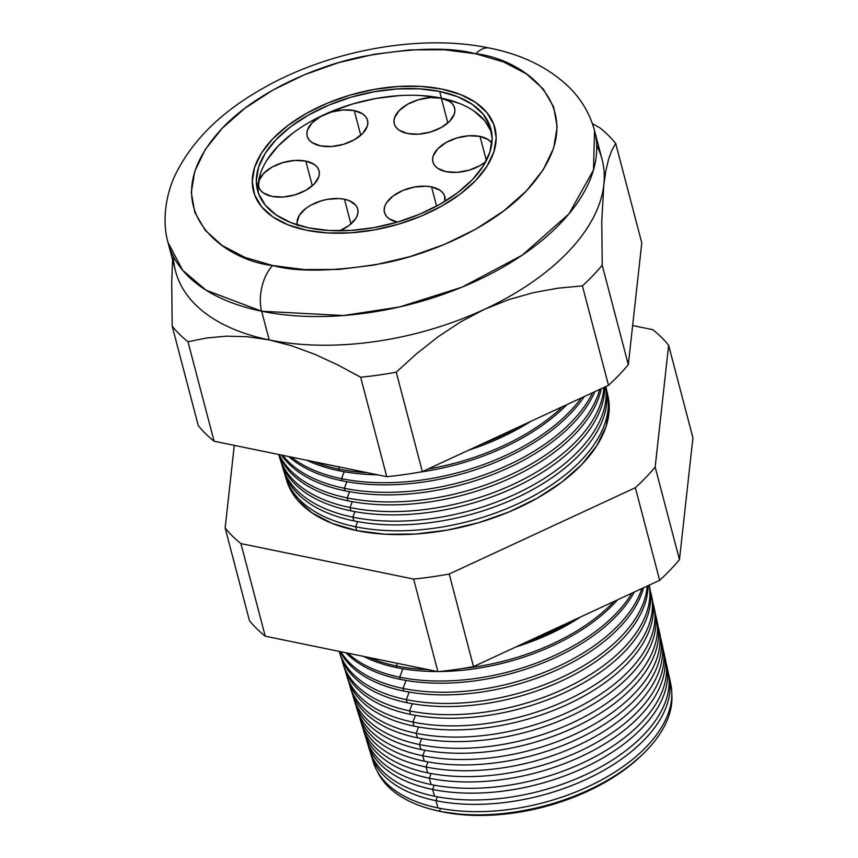 <?xml version="1.0" encoding="UTF-8"?>
<svg xmlns="http://www.w3.org/2000/svg" width="858" height="858" viewBox="0 0 858 858"><rect width="100%" height="100%" fill="white"/><g stroke="black" fill="none" stroke-linecap="round" stroke-linejoin="round"><path stroke-width="1.29" d="M480.019 136.401L486.357 160.564L480.019 136.401L488.438 139.736L491.87 143.082A31.199 17.171 165.3 0 0 480.019 136.401A31.199 17.171 165.3 0 0 446.825 142.096A31.199 17.171 165.3 0 0 432.915 161.958A31.199 17.171 165.3 0 0 446.16 171.686L437.752 168.35L434.931 165.819L433.183 162.838L432.604 159.513L433.183 155.984L437.73 148.831L446.139 142.482L457.121 137.881L469.026 135.746L480.019 136.401M397.704 222.201L389.296 218.865L386.475 216.334L384.738 213.342L384.148 210.028L384.727 206.488L386.454 202.885L393.061 195.999L402.949 190.422L414.618 186.99L426.287 186.229L431.563 186.905L436.604 206.124L431.563 186.905L439.982 190.24L442.803 192.771L444.541 195.763L444.873 201.383A31.199 17.171 165.3 0 0 444.809 196.632A31.199 17.171 165.3 0 0 431.563 186.905A31.199 17.171 165.3 0 0 398.369 192.61A31.199 17.171 165.3 0 0 384.459 212.473A31.199 17.171 165.3 0 0 397.361 222.125M297.394 224.957A31.199 17.171 165.3 0 1 297.361 224.807A31.199 17.171 165.3 0 1 311.261 204.955A31.199 17.171 165.3 0 1 344.466 199.249L350.943 223.959L344.466 199.249L349.088 200.6L355.695 205.116L357.432 208.097L358.022 211.422L357.443 214.95L355.705 218.565L349.109 225.45L339.221 231.027M305.813 161.089L312.301 185.789L305.813 161.089L314.232 164.425L317.052 166.956L318.79 169.938L319.38 173.252L318.801 176.791L314.253 183.934L305.845 190.294L294.852 194.884L282.958 197.018L271.965 196.375A31.199 17.171 165.3 0 1 258.708 186.647A31.199 17.171 165.3 0 1 272.619 166.784A31.199 17.171 165.3 0 1 305.813 161.089A31.199 17.171 165.3 0 1 319.069 170.806A31.199 17.171 165.3 0 1 305.158 190.669A31.199 17.171 165.3 0 1 271.965 196.375L263.545 193.039L260.725 190.508L258.987 187.527L258.397 184.202L258.977 180.673L263.524 173.52L271.932 167.16L282.925 162.57L294.82 160.435L305.813 161.089M354.268 110.575L360.757 135.285L354.268 110.575L362.687 113.91L365.508 116.441L367.245 119.423L367.835 122.748L367.256 126.276L362.709 133.43L354.3 139.779L343.307 144.38L331.413 146.514L320.42 145.86A31.199 17.171 165.3 0 1 307.164 136.132A31.199 17.171 165.3 0 1 321.074 116.28A31.199 17.171 165.3 0 1 354.268 110.575A31.199 17.171 165.3 0 1 367.524 120.302A31.199 17.171 165.3 0 1 353.614 140.165A31.199 17.171 165.3 0 1 320.42 145.86L312.001 142.525L309.18 139.993L307.443 137.012L306.853 133.687L307.432 130.159L311.98 123.016L320.388 116.656L331.381 112.066L343.275 109.921L354.268 110.575M441.366 98.23L447.855 122.941L441.366 98.23L449.785 101.566L452.606 104.097L454.343 107.078L454.933 110.403L454.354 113.932L449.806 121.085L441.398 127.445L430.405 132.035L418.511 134.17L407.518 133.516A31.199 17.171 165.3 0 1 394.262 123.799A31.199 17.171 165.3 0 1 408.172 103.936A31.199 17.171 165.3 0 1 441.366 98.23A31.199 17.171 165.3 0 1 454.622 107.958A31.199 17.171 165.3 0 1 440.712 127.821A31.199 17.171 165.3 0 1 407.518 133.516L399.099 130.18L396.278 127.649L394.541 124.667L393.951 121.353L394.541 117.814L399.088 110.671L407.496 104.311L418.479 99.721L430.373 97.587L441.366 98.23M491.634 132.464A120.635 66.388 -14.7 0 0 441.441 98.166L439.671 91.441A120.635 66.388 165.3 0 1 490.915 129.054A120.635 66.388 165.3 0 1 437.13 205.845A120.635 66.388 165.3 0 1 308.773 227.885L290.905 222.651L276.233 214.993L265.326 205.201L258.601 193.672L256.327 180.823L258.58 167.171L265.283 153.228L276.169 139.532L290.819 126.609L308.676 114.951L329.054 105.019L351.169 97.19L374.163 91.752L397.168 88.932L419.283 88.824L439.671 91.441L457.55 96.686L472.222 104.344L483.129 114.125L489.843 125.665L492.127 138.503L489.864 152.166L483.172 166.109L472.286 179.805L457.636 192.728L439.779 204.376L419.401 214.318L397.286 222.147L374.292 227.584L351.287 230.405L329.161 230.512L308.773 227.885A120.635 66.388 165.3 0 1 257.539 190.283A120.635 66.388 165.3 0 1 311.315 113.492A120.635 66.388 165.3 0 1 439.671 91.441L441.441 98.166A120.635 66.388 -14.7 0 0 315.712 118.812A120.635 66.388 -14.7 0 0 258.58 193.597M441.934 89.093A124.796 68.672 165.3 0 1 494.937 128.003A124.796 68.672 165.3 0 1 439.307 207.432A124.796 68.672 165.3 0 1 306.521 230.244A124.796 68.672 165.3 0 1 253.518 191.334A124.796 68.672 165.3 0 1 309.148 111.894A124.796 68.672 165.3 0 1 441.934 89.093L420.838 86.379L397.962 86.486L374.163 89.414L350.375 95.034L327.499 103.132L306.413 113.406L287.945 125.461L272.78 138.835L261.518 153.003L254.59 167.428L252.263 181.553L254.622 194.841L261.572 206.778L272.855 216.902L288.031 224.817L306.521 230.244L327.617 232.947L350.493 232.84L374.292 229.923L398.08 224.303L420.956 216.195L442.042 205.92L460.51 193.865L475.664 180.502L486.926 166.334L493.854 151.909L496.192 137.773L493.833 124.496L486.883 112.559L475.6 102.434L460.424 94.509L441.934 89.093A124.796 68.672 165.3 0 1 494.937 128.003A124.796 68.672 165.3 0 1 439.307 207.432A124.796 68.672 165.3 0 1 306.521 230.244A124.796 68.672 165.3 0 1 253.518 191.334A124.796 68.672 165.3 0 1 309.148 111.894A124.796 68.672 165.3 0 1 441.934 89.093L460.424 94.509L475.6 102.434L486.883 112.559L493.833 124.496L496.192 137.773L493.854 151.909L486.926 166.334L475.664 180.502L460.51 193.865L442.042 205.92L420.956 216.195L398.08 224.303L374.292 229.923L350.493 232.84L327.617 232.947L306.521 230.244L288.031 224.817L272.855 216.902L261.572 206.778L254.622 194.841L252.263 181.553L254.59 167.428L261.518 153.003L272.78 138.835L287.945 125.461L306.413 113.406L327.499 103.132L350.375 95.034L374.163 89.414L397.962 86.486L420.838 86.379L441.934 89.093M491.613 132.379L484.888 120.849L473.981 111.057M459.309 103.4L441.441 98.166L421.053 95.549M398.927 95.646L375.933 98.466L352.928 103.904L330.813 111.733L310.435 121.675M292.578 133.322L277.928 146.246L267.042 159.942M260.349 173.884L258.097 187.548M485.725 161.754L480.04 165.605L469.058 170.206L457.153 172.34L446.16 171.686A31.199 17.171 165.3 0 0 485.725 161.754M297.629 225.686L297.04 222.372L299.356 215.229L305.963 208.344L310.585 205.33L321.568 200.74L327.52 199.335L339.189 198.573L344.466 199.249A31.199 17.171 165.3 0 1 357.711 208.977A31.199 17.171 165.3 0 1 339.757 230.802M640.358 756.499L626.372 768.36L604.279 782.775L579.064 795.066L551.715 804.761L523.262 811.475L494.809 814.971L467.438 815.1L442.213 811.861L439.457 811.164L440.497 808.429L439.457 811.164A152.971 84.181 -14.7 0 0 595.709 786.604A152.971 84.181 -14.7 0 0 671.814 694.272A152.971 84.181 165.3 0 1 642.234 754.729A152.971 84.181 165.3 0 1 439.457 811.164L442.213 811.861A149.238 82.121 -14.7 0 0 640.047 756.81L642.234 754.729M669.755 680.072A153.839 84.652 165.3 0 1 603.12 779.043A153.839 84.652 165.3 0 1 438.009 807.936A153.839 84.652 -14.7 0 0 600.225 780.619A153.839 84.652 -14.7 0 0 670.731 683.794L669.09 676.265A154.161 84.824 165.3 0 1 598.434 773.283A154.161 84.824 165.3 0 1 435.885 800.664A154.161 84.824 -14.7 0 0 600.192 772.339A154.161 84.824 -14.7 0 0 668.532 673.991A154.161 84.824 165.3 0 1 669.09 676.265M437.365 796.792L435.885 800.664L438.009 807.936L435.885 800.664A154.161 84.824 165.3 0 1 370.946 754.482A154.161 84.824 165.3 0 1 370.313 752.23A154.161 84.824 -14.7 0 0 435.885 800.664L437.365 796.792M667.181 668.2A154.354 84.942 165.3 0 1 600.053 767.363A154.354 84.942 165.3 0 1 434.588 796.256A154.354 84.942 -14.7 0 0 597.35 768.832A154.354 84.942 -14.7 0 0 668.092 671.696L666.548 664.639A154.654 85.103 165.3 0 1 595.666 761.968A154.654 85.103 165.3 0 1 432.593 789.446A154.654 85.103 -14.7 0 0 597.618 760.917A154.654 85.103 -14.7 0 0 665.926 662.129A154.654 85.103 165.3 0 1 666.548 664.639M434.234 785.167L432.593 789.446L434.588 796.256L432.593 789.446A154.654 85.103 165.3 0 1 367.439 743.103A154.654 85.103 165.3 0 1 366.752 740.615A154.654 85.103 -14.7 0 0 432.593 789.446L434.234 785.167M664.618 656.327A154.869 85.221 165.3 0 1 596.996 755.683A154.869 85.221 165.3 0 1 431.166 784.566A154.869 85.221 -14.7 0 0 594.465 757.056A154.869 85.221 -14.7 0 0 665.443 659.587L664.017 653.013A155.148 85.382 165.3 0 1 592.899 750.653A155.148 85.382 165.3 0 1 429.3 778.217A155.148 85.382 -14.7 0 0 595.034 749.506A155.148 85.382 -14.7 0 0 663.331 650.267A155.148 85.382 165.3 0 1 664.017 653.013M431.102 773.53L429.3 778.217L431.166 784.566L429.3 778.217A155.148 85.382 165.3 0 1 363.942 731.735A155.148 85.382 165.3 0 1 363.191 729.01A155.148 85.382 -14.7 0 0 429.3 778.217L431.102 773.53M662.044 644.455A155.395 85.51 165.3 0 1 593.929 744.004A155.395 85.51 165.3 0 1 427.734 772.876A155.395 85.51 -14.7 0 0 591.591 745.27A155.395 85.51 -14.7 0 0 662.805 647.479A155.395 85.51 -14.7 0 0 662.044 644.455M426.018 766.988A155.652 85.65 -14.7 0 0 592.449 738.095A155.652 85.65 -14.7 0 0 660.724 638.406A155.652 85.65 165.3 0 1 661.475 641.387A155.652 85.65 165.3 0 1 590.143 739.339A155.652 85.65 165.3 0 1 426.018 766.988L427.734 772.876L426.018 766.988A155.652 85.65 165.3 0 1 360.446 720.355A155.652 85.65 165.3 0 1 359.641 717.395A155.652 85.65 -14.7 0 0 426.018 766.988L427.97 761.893L426.018 766.988M659.47 632.582A155.909 85.789 165.3 0 1 590.872 732.324A155.909 85.789 165.3 0 1 424.313 761.185A155.909 85.789 -14.7 0 0 588.717 733.493A155.909 85.789 -14.7 0 0 660.167 635.37L658.944 629.751A156.145 85.929 165.3 0 1 587.376 728.024A156.145 85.929 165.3 0 1 422.726 755.759A156.145 85.929 -14.7 0 0 589.875 726.672A156.145 85.929 -14.7 0 0 658.118 626.544A156.145 85.929 165.3 0 1 658.944 629.751M424.839 750.257L422.726 755.759L424.313 761.185L422.726 755.759A156.145 85.929 165.3 0 1 356.949 708.976A156.145 85.929 165.3 0 1 356.081 705.78A156.145 85.929 -14.7 0 0 422.726 755.759L424.839 750.257M656.896 620.709A156.424 86.079 165.3 0 1 587.816 720.645A156.424 86.079 165.3 0 1 420.892 749.495A156.424 86.079 -14.7 0 0 585.832 721.717A156.424 86.079 -14.7 0 0 657.528 623.262A156.424 86.079 -14.7 0 0 656.896 620.709M419.433 744.54A156.649 86.197 -14.7 0 0 587.29 715.261A156.649 86.197 -14.7 0 0 655.512 614.682A156.649 86.197 165.3 0 1 656.402 618.125A156.649 86.197 165.3 0 1 584.609 716.709A156.649 86.197 165.3 0 1 419.433 744.54L420.892 749.495L419.433 744.54A156.649 86.197 165.3 0 1 353.453 697.608A156.649 86.197 165.3 0 1 352.531 694.165A156.649 86.197 -14.7 0 0 419.433 744.54L421.707 738.62L419.433 744.54M654.322 608.848A156.939 86.358 165.3 0 1 584.748 708.965A156.939 86.358 165.3 0 1 417.471 737.805A156.939 86.358 -14.7 0 0 582.957 709.931A156.939 86.358 -14.7 0 0 654.89 611.164A156.939 86.358 -14.7 0 0 654.322 608.848M416.151 733.311A157.143 86.476 -14.7 0 0 584.706 703.85A157.143 86.476 -14.7 0 0 652.906 602.809A157.143 86.476 165.3 0 1 653.871 606.499A157.143 86.476 165.3 0 1 581.853 705.394A157.143 86.476 165.3 0 1 416.151 733.311L417.471 737.805L416.151 733.311A157.143 86.476 165.3 0 1 349.946 686.228A157.143 86.476 165.3 0 1 348.981 682.55A157.143 86.476 -14.7 0 0 416.151 733.311L418.575 726.983L416.151 733.311M651.737 596.975A157.464 86.647 165.3 0 1 581.692 697.286A157.464 86.647 165.3 0 1 414.039 726.125A157.464 86.647 -14.7 0 0 580.072 698.155A157.464 86.647 -14.7 0 0 652.241 599.056A157.464 86.647 -14.7 0 0 651.737 596.975M412.859 722.082A157.636 86.744 -14.7 0 0 582.121 692.427A157.636 86.744 -14.7 0 0 650.3 590.947A157.636 86.744 165.3 0 1 651.329 594.873A157.636 86.744 165.3 0 1 579.086 694.079A157.636 86.744 165.3 0 1 412.859 722.082L414.039 726.125L412.859 722.082A157.636 86.744 165.3 0 1 346.45 674.849A157.636 86.744 165.3 0 1 345.42 670.935A157.636 86.744 -14.7 0 0 412.859 722.082L415.444 715.347L412.859 722.082M649.174 585.156A157.979 86.937 165.3 0 1 578.592 685.628A157.979 86.937 165.3 0 1 410.617 714.435A157.979 86.937 -14.7 0 0 577.198 686.368A157.979 86.937 -14.7 0 0 649.603 586.947L649.206 585.135A158.14 87.023 165.3 0 1 574.839 683.547A158.14 87.023 165.3 0 1 409.566 710.853A158.14 87.023 -14.7 0 0 574.839 683.547A158.14 87.023 -14.7 0 0 649.174 585.156M412.312 703.71L409.566 710.853L410.617 714.435L409.566 710.853A158.14 87.023 165.3 0 1 342.953 663.481A158.14 87.023 165.3 0 1 341.87 659.319A158.14 87.023 -14.7 0 0 409.566 710.853L412.312 703.71M648.08 585.66A158.494 87.216 165.3 0 1 566.001 678.828A158.494 87.216 165.3 0 1 407.196 702.745A158.494 87.216 -14.7 0 0 566.001 678.828A158.494 87.216 -14.7 0 0 648.08 585.66M406.284 699.635A158.633 87.291 -14.7 0 0 562.473 677.016A158.633 87.291 -14.7 0 0 647.232 586.057A158.633 87.291 165.3 0 1 562.473 677.016A158.633 87.291 165.3 0 1 406.284 699.635L407.196 702.745L406.284 699.635A158.633 87.291 165.3 0 1 339.457 652.101A158.633 87.291 165.3 0 1 339.242 651.394A158.633 87.291 -14.7 0 0 406.284 699.635L409.18 692.074L406.284 699.635M643.489 587.794A159.02 87.505 165.3 0 1 403.764 691.055A159.02 87.505 -14.7 0 0 643.489 587.794M402.992 688.406A159.138 87.57 -14.7 0 0 641.859 588.545A159.138 87.57 165.3 0 1 402.992 688.406L403.764 691.055L402.992 688.406A159.138 87.57 165.3 0 1 340.883 651.726A159.138 87.57 -14.7 0 0 402.992 688.406L406.049 680.437L402.992 688.406M634.266 592.074A159.534 87.784 165.3 0 1 400.343 679.364A159.534 87.784 -14.7 0 0 634.266 592.074M399.699 677.177A159.631 87.838 -14.7 0 0 631.853 593.189A159.631 87.838 165.3 0 1 399.699 677.177L400.343 679.364L399.699 677.177A159.631 87.838 165.3 0 1 347.898 653.163A159.631 87.838 -14.7 0 0 399.699 677.177L402.917 668.8L399.699 677.177M617.631 599.785A160.049 88.074 165.3 0 1 439.114 671.535A160.049 88.074 -14.7 0 0 617.631 599.785M437.355 671.535A160.049 88.074 165.3 0 1 396.922 667.674A160.049 88.074 -14.7 0 0 437.355 671.535M396.417 665.947A160.124 88.117 -14.7 0 0 428.163 669.648A160.124 88.117 165.3 0 1 396.417 665.947L396.922 667.674L396.417 665.947A160.124 88.117 165.3 0 1 369.187 657.539A160.124 88.117 -14.7 0 0 396.417 665.947L397.415 663.341L396.417 665.947M462.784 668.446A160.124 88.117 -14.7 0 0 614.146 601.394A160.124 88.117 165.3 0 1 462.784 668.446M580.576 616.966A160.575 88.353 165.3 0 1 515.883 646.953A160.575 88.353 -14.7 0 0 580.576 616.966M526.533 642.02A160.628 88.385 -14.7 0 0 571.246 621.289A160.628 88.385 165.3 0 1 526.533 642.02M285.585 476.962A166.302 91.506 165.3 0 1 284.759 473.948A166.302 91.506 -14.7 0 0 355.641 526.78A166.302 91.506 165.3 0 1 285.585 476.962L286.776 480.823A166.13 91.42 -14.7 0 0 356.756 530.598L355.641 526.78L357.625 521.61L355.641 526.78A166.302 91.506 -14.7 0 0 533.344 495.978A166.302 91.506 -14.7 0 0 606.456 389.553A166.302 91.506 165.3 0 1 607.207 392.589A166.302 91.506 165.3 0 1 530.995 497.243A166.302 91.506 165.3 0 1 355.641 526.78L356.756 530.598A166.13 91.42 -14.7 0 0 531.928 501.093A166.13 91.42 -14.7 0 0 608.075 396.535L607.207 392.589M605.887 386.54A166.559 91.656 165.3 0 1 529.493 491.334A166.559 91.656 165.3 0 1 353.914 520.892A166.559 91.656 -14.7 0 0 529.493 491.334A166.559 91.656 -14.7 0 0 605.887 386.54M352.82 517.159A166.72 91.742 -14.7 0 0 525.546 489.157A166.72 91.742 -14.7 0 0 605.737 386.604A166.72 91.742 165.3 0 1 525.546 489.157A166.72 91.742 165.3 0 1 352.82 517.159L353.914 520.892L352.82 517.159A166.72 91.742 165.3 0 1 282.593 467.213A166.72 91.742 165.3 0 1 281.714 463.996A166.72 91.742 -14.7 0 0 352.82 517.159L354.944 511.636L352.82 517.159M604.793 387.044A166.999 91.892 165.3 0 1 518.661 485.499A166.999 91.892 165.3 0 1 350.976 510.875A166.999 91.892 -14.7 0 0 518.661 485.499A166.999 91.892 -14.7 0 0 604.793 387.044M350 507.539A167.149 91.978 -14.7 0 0 514.886 483.558A167.149 91.978 -14.7 0 0 603.914 387.451A167.149 91.978 165.3 0 1 514.886 483.558A167.149 91.978 165.3 0 1 350 507.539L350.976 510.875L350 507.539A167.149 91.978 165.3 0 1 279.59 457.453A167.149 91.978 165.3 0 1 278.775 454.504A167.149 91.978 -14.7 0 0 350 507.539L352.252 501.662L350 507.539M601.286 388.674A167.449 92.138 165.3 0 1 348.048 500.847A167.449 92.138 -14.7 0 0 601.286 388.674M347.19 497.908A167.578 92.214 -14.7 0 0 599.731 389.393A167.578 92.214 165.3 0 1 347.19 497.908L348.048 500.847L347.19 497.908A167.578 92.214 165.3 0 1 279.268 454.611A167.578 92.214 -14.7 0 0 347.19 497.908L349.571 491.688L347.19 497.908M594.798 391.677A167.889 92.385 165.3 0 1 345.109 490.83A167.889 92.385 -14.7 0 0 594.798 391.677M344.369 488.288A168.007 92.45 -14.7 0 0 592.567 392.717A168.007 92.45 165.3 0 1 344.369 488.288L345.109 490.83L344.369 488.288A168.007 92.45 165.3 0 1 282.754 455.319A168.007 92.45 -14.7 0 0 344.369 488.288L346.889 481.713L344.369 488.288M584.234 396.578A168.329 92.632 165.3 0 1 342.17 480.812A168.329 92.632 -14.7 0 0 584.234 396.578M341.548 478.667A168.425 92.685 -14.7 0 0 581.252 397.962A168.425 92.685 165.3 0 1 341.548 478.667L342.17 480.812L341.548 478.667A168.425 92.685 165.3 0 1 291.227 457.067A168.425 92.685 -14.7 0 0 341.548 478.667L344.197 471.739L341.548 478.667M566.977 404.579A168.779 92.878 165.3 0 1 418.854 472.265A168.779 92.878 -14.7 0 0 566.977 404.579M377.756 474.839A168.779 92.878 165.3 0 1 339.242 470.795A168.779 92.878 -14.7 0 0 377.756 474.839M338.728 469.047A168.854 92.921 -14.7 0 0 367.471 472.726A168.854 92.921 165.3 0 1 338.728 469.047L339.242 470.795L338.728 469.047A168.854 92.921 165.3 0 1 313.556 461.647A168.854 92.921 -14.7 0 0 338.728 469.047L339.521 466.977L338.728 469.047M427.949 469.047A168.854 92.921 -14.7 0 0 562.805 406.52A168.854 92.921 165.3 0 1 427.949 469.047M530.866 421.321A169.219 93.114 165.3 0 1 468.532 450.225A169.219 93.114 -14.7 0 0 530.866 421.321M481.649 444.144A169.283 93.147 -14.7 0 0 519.176 426.748A169.283 93.147 165.3 0 1 481.649 444.144M261.658 311.229L343.468 315.529L399.592 306.95L461.99 287.183L522.2 255.201L568.929 213.932L593.489 170.002L594.53 130.598A220.474 121.321 165.3 0 1 496.246 270.935A220.474 121.321 165.3 0 1 261.658 311.229L269.187 339.907A220.474 121.321 -14.7 0 0 484.202 309.438A220.474 121.321 -14.7 0 0 603.817 184.749A220.474 121.321 -14.7 0 0 602.059 159.277L594.53 130.598C590.079 114.178 581.703 99.818 569.401 87.505C548.959 67.739 522.34 54.59 489.532 48.08C418.865 33.065 324.41 51.18 257.185 91.667C218.693 114.414 191.495 141.945 175.579 174.249C167.085 191.023 161.272 219.176 168.018 242.492L182.625 270.216L206.113 290.219L261.658 311.229A220.474 121.321 165.3 0 1 168.018 242.492L175.547 271.171A220.474 121.321 -14.7 0 0 269.187 339.907L247.254 336.701L226.469 336.164L206.703 337.977L187.988 341.763L214.082 441.216L386.754 476.683A244.723 134.663 -14.7 0 0 422.351 471.643L608.504 385.328A244.723 134.663 -14.7 0 0 628.313 364.682L602.219 265.229A244.723 134.663 165.3 0 1 582.41 285.864L608.504 385.328L582.41 285.864L557.861 288.213L533.301 292.664L508.719 299.624L484.202 309.438L460.628 321.889L438.181 336.701L416.709 353.614L396.257 372.179L422.351 471.643L396.257 372.179A244.723 134.663 165.3 0 1 360.66 377.22L386.754 476.683L360.66 377.22L337.73 364.886L314.704 354.29L291.849 345.86L269.187 339.907L261.658 311.229A33.28 18.565 -78.4 0 1 272.662 265.53A33.28 18.565 101.6 0 0 261.658 311.229M489.586 48.091A33.28 18.565 101.6 0 0 475.782 53.797C524.377 58.687 599.485 112.13 526.394 190.916C492.513 226.973 432.539 253.571 384.277 263.106C334.963 271.568 297.758 272.372 272.662 265.53L304.3 269.594L338.631 269.433L374.324 265.047L410.006 256.617L444.326 244.466L475.943 229.054L503.657 210.971L526.394 190.916L543.275 169.659L553.678 148.026L557.174 126.834L553.635 106.907L543.211 89.007L526.286 73.82L503.517 61.937L475.782 53.797L444.144 49.743L409.824 49.903L374.131 54.279L338.438 62.709L304.129 74.871L272.512 90.283L244.798 108.365L222.061 128.421L205.169 149.667L194.777 171.31L191.28 192.503L194.82 212.43L205.244 230.33L222.168 245.517L244.938 257.4L272.662 265.53C224.077 260.65 148.97 207.196 222.061 128.421C255.931 92.353 315.916 65.755 364.178 56.22C413.492 47.769 450.697 46.954 475.782 53.797A33.28 18.565 -78.4 0 1 489.586 48.091M367.439 743.103L369.562 750.01A154.354 84.942 -14.7 0 0 434.588 796.256A154.354 84.942 165.3 0 1 368.64 746.524M363.942 731.735L365.926 738.17A154.869 85.221 -14.7 0 0 431.166 784.566A154.869 85.221 165.3 0 1 365.047 734.92M360.446 720.355L362.28 726.318A155.395 85.51 -14.7 0 0 427.734 772.876A155.395 85.51 165.3 0 1 361.465 723.315M356.949 708.976L358.633 714.478A155.909 85.789 -14.7 0 0 424.313 761.185A155.909 85.789 165.3 0 1 357.872 711.711M353.453 697.608L354.998 702.638A156.424 86.079 -14.7 0 0 420.892 749.495A156.424 86.079 165.3 0 1 354.29 700.096M349.946 686.228L351.351 690.787A156.939 86.358 -14.7 0 0 417.471 737.805A156.939 86.358 165.3 0 1 350.707 688.491M346.45 674.849L347.704 678.946A157.464 86.647 -14.7 0 0 414.039 726.125A157.464 86.647 165.3 0 1 347.125 676.887M342.953 663.481L344.069 667.106A157.979 86.937 -14.7 0 0 410.617 714.435A157.979 86.937 165.3 0 1 343.543 665.282M340.422 655.255A158.494 87.216 -14.7 0 0 407.196 702.745A158.494 87.216 165.3 0 1 340.422 655.255L339.457 652.101M340.122 651.576A159.02 87.505 -14.7 0 0 403.764 691.055A159.02 87.505 165.3 0 1 340.122 651.576M345.913 652.756A159.534 87.784 -14.7 0 0 400.343 679.364A159.534 87.784 165.3 0 1 345.913 652.756M363.61 656.391A160.049 88.074 -14.7 0 0 396.922 667.674A160.049 88.074 165.3 0 1 363.61 656.391M282.593 467.213L283.751 470.988A166.559 91.656 -14.7 0 0 353.914 520.892A166.559 91.656 165.3 0 1 283.204 469.09M279.59 457.453L280.63 460.843A166.999 91.892 -14.7 0 0 350.976 510.875A166.999 91.892 165.3 0 1 280.137 459.137M278.861 454.526A167.449 92.138 -14.7 0 0 348.048 500.847A167.449 92.138 165.3 0 1 278.861 454.526M281.467 455.062A167.889 92.385 -14.7 0 0 345.109 490.83A167.889 92.385 165.3 0 1 281.467 455.062M288.696 456.542A168.329 92.632 -14.7 0 0 342.17 480.812A168.329 92.632 165.3 0 1 288.696 456.542M306.928 460.285A168.779 92.878 -14.7 0 0 339.242 470.795A168.779 92.878 165.3 0 1 306.928 460.285M596.696 145.356A220.474 121.321 165.3 0 1 603.817 184.749A220.474 121.321 165.3 0 1 484.202 309.438L508.719 299.624L533.301 292.664L557.861 288.213L582.41 285.864A244.723 134.663 -14.7 0 0 602.219 265.229L601.769 221.042L603.817 184.749L605.93 170.334L608.665 158.891L611.947 150.075L615.69 143.447L641.784 242.911L615.69 143.447A244.723 134.663 -14.7 0 0 599.892 127.853L592.406 123.649L599.892 127.853A244.723 134.663 165.3 0 1 615.69 143.447L611.947 150.075L608.665 158.891L605.93 170.334L603.817 184.749L601.769 221.042L602.219 265.229L628.313 364.682A244.723 134.663 165.3 0 1 608.504 385.328L422.351 471.643A244.723 134.663 165.3 0 1 386.754 476.683L214.082 441.216A244.723 134.663 165.3 0 1 198.284 425.622A244.723 134.663 -14.7 0 0 214.082 441.216L187.988 341.763A244.723 134.663 165.3 0 1 172.19 326.169L198.284 425.622L172.19 326.169L171.739 282.239L172.576 259.867L171.739 282.239L172.19 326.169A244.723 134.663 -14.7 0 0 187.988 341.763L206.703 337.977L226.469 336.164L247.254 336.701L269.187 339.907A220.474 121.321 165.3 0 1 173.38 256.413A220.474 121.321 -14.7 0 0 175.547 271.171M628.313 364.682L641.784 242.911L628.313 364.682M692.932 437.88L679.461 559.652A244.723 134.663 165.3 0 1 659.652 580.298L473.498 666.612A244.723 134.663 165.3 0 1 437.902 671.653L265.229 636.186A244.723 134.663 165.3 0 1 249.431 620.591L225.139 528.002L234.288 445.366L225.139 528.002L249.431 620.591A244.723 134.663 -14.7 0 0 265.229 636.186L240.937 543.597A244.723 134.663 165.3 0 1 225.139 528.002A244.723 134.663 -14.7 0 0 240.937 543.597L265.229 636.186L437.902 671.653L413.62 579.064L240.937 543.597L413.62 579.064L437.902 671.653A244.723 134.663 -14.7 0 0 473.498 666.612L449.217 574.013A244.723 134.663 165.3 0 1 413.62 579.064A244.723 134.663 -14.7 0 0 449.217 574.013L473.498 666.612L659.652 580.298L635.36 487.709L449.217 574.013L635.36 487.709L659.652 580.298A244.723 134.663 -14.7 0 0 679.461 559.652L692.932 437.88L668.639 345.291L655.169 467.063L679.461 559.652L655.169 467.063A244.723 134.663 165.3 0 1 635.36 487.709A244.723 134.663 -14.7 0 0 655.169 467.063L668.639 345.291L692.932 437.88M373.209 761.85A153.839 84.652 -14.7 0 0 438.009 807.936A153.839 84.652 165.3 0 1 373.209 761.85L370.946 754.482M432.861 809.652A152.971 84.181 165.3 0 1 377.402 771.514A152.971 84.181 -14.7 0 0 439.457 811.164A152.971 84.181 165.3 0 1 432.861 809.652L435.778 810.392A149.238 82.121 -14.7 0 0 442.213 811.861L435.306 810.274M652.841 329.686A244.723 134.663 165.3 0 1 668.639 345.291A244.723 134.663 -14.7 0 0 652.841 329.686L632.636 325.547L652.841 329.686M607.99 396.139L609.244 407.507L606.145 426.308L596.921 445.516L581.928 464.382L561.754 482.175L537.162 498.219L509.094 511.904L478.646 522.694L446.975 530.169L415.293 534.062L384.834 534.202L356.756 530.598L332.143 523.38L311.947 512.837L296.922 499.356L287.666 483.472M460.628 321.889L484.202 309.438A220.474 121.321 165.3 0 1 269.187 339.907L291.849 345.86L314.704 354.29L337.73 364.886L360.66 377.22A244.723 134.663 -14.7 0 0 396.257 372.179L416.709 353.614L438.181 336.701L460.628 321.889M651.329 594.873L652.241 599.056M653.871 606.499L654.89 611.164M656.402 618.125L657.528 623.262M661.475 641.387L662.805 647.479"/></g></svg>
